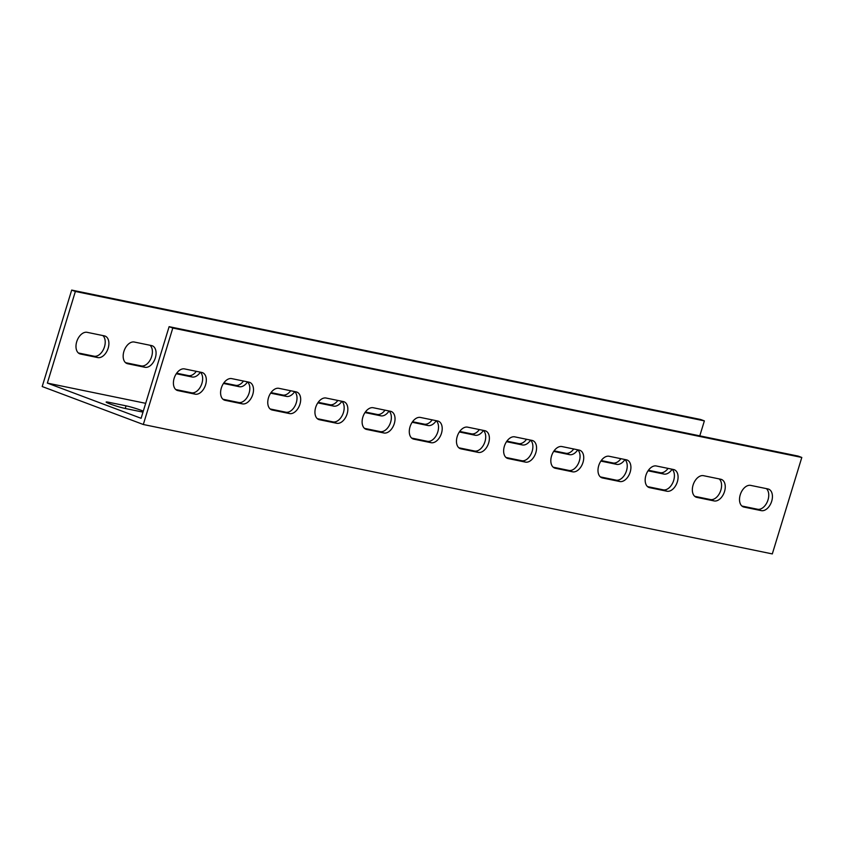 <?xml version="1.0" encoding="UTF-8"?>
<svg xmlns="http://www.w3.org/2000/svg" width="844" height="844" viewBox="0 0 844 844"><rect width="100%" height="100%" fill="white"/><g stroke="black" fill="none" stroke-linecap="round" stroke-linejoin="round"><path stroke-width="1.27" d="M172.798 328.052L169.117 326.67L798.129 456.087L801.8 457.459L172.798 328.052L143.311 424.5L42.2 386.541L71.687 290.083L700.689 419.5L704.371 420.882L699.792 435.852M169.117 326.67L141.106 418.297L47.348 383.092L75.369 291.465L71.687 290.083M801.8 457.459L772.313 553.917L143.311 424.5M78.355 352.971L94.095 356.21A11.383 7.174 110.6 0 0 103.844 348.572A11.383 7.174 110.6 0 0 102.841 335.564M125.534 362.677L141.264 365.916A11.383 7.174 110.6 0 0 151.023 358.278A11.383 7.174 110.6 0 0 150.021 345.27M176.66 373.196L188.444 375.622A11.383 7.174 110.6 0 0 196.325 371.328M223.839 382.902L235.624 385.328A11.383 7.174 110.6 0 0 243.494 381.034M271.019 392.608L282.793 395.034A11.383 7.174 110.6 0 0 290.674 390.74M318.188 402.314L329.972 404.74A11.383 7.174 110.6 0 0 337.843 400.446M365.368 412.02L377.141 414.446A11.383 7.174 110.6 0 0 385.022 410.152M412.537 421.726L424.321 424.152A11.383 7.174 110.6 0 0 432.191 419.858M459.716 431.432L471.501 433.858A11.383 7.174 110.6 0 0 479.371 429.575M506.896 441.138L518.67 443.564A11.383 7.174 110.6 0 0 526.55 439.281M554.065 450.844L565.849 453.27A11.383 7.174 110.6 0 0 573.72 448.987M601.244 460.55L613.018 462.976A11.383 7.174 110.6 0 0 620.899 458.693M648.414 470.256L660.198 472.682A11.383 7.174 110.6 0 0 668.068 468.399M195.207 394.169A11.383 7.174 110.6 0 0 205.419 385.307A11.383 7.174 110.6 0 0 202.518 372.668A11.383 7.174 110.6 0 0 201.843 372.468L184.541 368.912A11.383 7.174 110.6 0 0 174.318 377.774A11.383 7.174 110.6 0 0 177.219 390.413A11.383 7.174 110.6 0 0 177.905 390.614L195.207 394.169L191.525 392.787A11.383 7.174 110.6 0 0 201.273 385.159A11.383 7.174 110.6 0 0 200.281 372.151M242.376 403.875A11.383 7.174 110.6 0 0 252.599 395.013A11.383 7.174 110.6 0 0 249.697 382.374A11.383 7.174 110.6 0 0 249.012 382.174L231.72 378.618A11.383 7.174 110.6 0 0 221.497 387.48A11.383 7.174 110.6 0 0 224.398 400.119A11.383 7.174 110.6 0 0 225.084 400.32L242.376 403.875L238.704 402.493A11.383 7.174 110.6 0 0 248.452 394.865A11.383 7.174 110.6 0 0 247.45 381.857M289.555 413.581A11.383 7.174 110.6 0 0 299.778 404.719A11.383 7.174 110.6 0 0 296.866 392.08A11.383 7.174 110.6 0 0 296.191 391.88L278.889 388.324A11.383 7.174 110.6 0 0 268.666 397.186A11.383 7.174 110.6 0 0 271.568 409.825A11.383 7.174 110.6 0 0 272.253 410.026L289.555 413.581L285.873 412.199A11.383 7.174 110.6 0 0 295.632 404.571A11.383 7.174 110.6 0 0 294.63 391.563M336.724 423.287A11.383 7.174 110.6 0 0 346.947 414.425A11.383 7.174 110.6 0 0 344.046 401.786A11.383 7.174 110.6 0 0 343.36 401.586L326.069 398.03A11.383 7.174 110.6 0 0 315.846 406.892A11.383 7.174 110.6 0 0 318.747 419.531A11.383 7.174 110.6 0 0 319.433 419.732L336.724 423.287L333.053 421.905A11.383 7.174 110.6 0 0 342.801 414.277A11.383 7.174 110.6 0 0 341.799 401.269M383.904 432.993A11.383 7.174 110.6 0 0 394.127 424.131A11.383 7.174 110.6 0 0 391.226 411.492A11.383 7.174 110.6 0 0 390.54 411.292L373.238 407.736A11.383 7.174 110.6 0 0 363.015 416.598A11.383 7.174 110.6 0 0 365.927 429.237A11.383 7.174 110.6 0 0 366.602 429.438L383.904 432.993L380.222 431.611A11.383 7.174 110.6 0 0 389.981 423.983A11.383 7.174 110.6 0 0 388.978 410.975M431.084 442.699A11.383 7.174 110.6 0 0 441.296 433.837A11.383 7.174 110.6 0 0 438.395 421.198A11.383 7.174 110.6 0 0 437.709 420.998L420.417 417.442A11.383 7.174 110.6 0 0 410.195 426.304A11.383 7.174 110.6 0 0 413.096 438.943A11.383 7.174 110.6 0 0 413.782 439.144L431.084 442.699L427.402 441.317A11.383 7.174 110.6 0 0 437.15 433.689A11.383 7.174 110.6 0 0 436.158 420.681M478.253 452.405A11.383 7.174 110.6 0 0 488.476 443.543A11.383 7.174 110.6 0 0 485.574 430.904A11.383 7.174 110.6 0 0 484.889 430.704L467.587 427.148A11.383 7.174 110.6 0 0 457.374 436.01A11.383 7.174 110.6 0 0 460.275 448.649A11.383 7.174 110.6 0 0 460.961 448.85L478.253 452.405L474.581 451.023A11.383 7.174 110.6 0 0 484.329 443.395A11.383 7.174 110.6 0 0 483.327 430.387M525.432 462.111A11.383 7.174 110.6 0 0 535.655 453.249A11.383 7.174 110.6 0 0 532.743 440.61A11.383 7.174 110.6 0 0 532.068 440.41L514.766 436.854A11.383 7.174 110.6 0 0 504.543 445.716A11.383 7.174 110.6 0 0 507.444 458.355A11.383 7.174 110.6 0 0 508.13 458.556L525.432 462.111L521.75 460.729A11.383 7.174 110.6 0 0 531.509 453.101A11.383 7.174 110.6 0 0 530.507 440.093M572.601 471.817A11.383 7.174 110.6 0 0 582.824 462.955A11.383 7.174 110.6 0 0 579.923 450.316A11.383 7.174 110.6 0 0 579.237 450.116L561.946 446.56A11.383 7.174 110.6 0 0 551.723 455.422A11.383 7.174 110.6 0 0 554.624 468.061A11.383 7.174 110.6 0 0 555.31 468.262L572.601 471.817L568.93 470.435A11.383 7.174 110.6 0 0 578.678 462.807A11.383 7.174 110.6 0 0 577.676 449.799M619.781 481.523A11.383 7.174 110.6 0 0 630.004 472.661A11.383 7.174 110.6 0 0 627.103 460.022A11.383 7.174 110.6 0 0 626.417 459.822L609.115 456.266A11.383 7.174 110.6 0 0 598.892 465.128A11.383 7.174 110.6 0 0 601.804 477.767A11.383 7.174 110.6 0 0 602.479 477.968L619.781 481.523L616.099 480.141A11.383 7.174 110.6 0 0 625.858 472.513A11.383 7.174 110.6 0 0 624.855 459.505M666.95 491.229A11.383 7.174 110.6 0 0 677.173 482.367A11.383 7.174 110.6 0 0 674.272 469.728A11.383 7.174 110.6 0 0 673.586 469.528L656.294 465.972A11.383 7.174 110.6 0 0 646.071 474.834A11.383 7.174 110.6 0 0 648.973 487.473A11.383 7.174 110.6 0 0 649.658 487.674L666.95 491.229L663.279 489.847A11.383 7.174 110.6 0 0 673.027 482.219A11.383 7.174 110.6 0 0 672.035 469.211M714.129 500.935A11.383 7.174 110.6 0 0 724.352 492.073A11.383 7.174 110.6 0 0 721.451 479.434A11.383 7.174 110.6 0 0 720.765 479.234L703.463 475.678A11.383 7.174 110.6 0 0 693.251 484.54A11.383 7.174 110.6 0 0 696.152 497.179A11.383 7.174 110.6 0 0 696.827 497.38L714.129 500.935L710.458 499.553A11.383 7.174 110.6 0 0 720.206 491.925A11.383 7.174 110.6 0 0 719.204 478.917M761.309 510.641A11.383 7.174 110.6 0 0 771.521 501.779A11.383 7.174 110.6 0 0 768.62 489.14A11.383 7.174 110.6 0 0 767.945 488.94L750.643 485.384A11.383 7.174 110.6 0 0 740.42 494.246A11.383 7.174 110.6 0 0 743.321 506.885A11.383 7.174 110.6 0 0 744.007 507.086L761.309 510.641L757.627 509.259A11.383 7.174 110.6 0 0 767.375 501.631A11.383 7.174 110.6 0 0 766.384 488.623M175.784 389.548L191.525 392.787M222.964 399.254L238.704 402.493M270.143 408.96L285.873 412.199M317.312 418.666L333.053 421.905M364.492 428.372L380.222 431.611M411.661 438.078L427.402 441.317M458.841 447.784L474.581 451.023M506.02 457.49L521.75 460.729M553.189 467.196L568.93 470.435M600.369 476.902L616.099 480.141M647.538 486.608L663.279 489.847M694.717 496.314L710.458 499.553M741.887 506.031L757.627 509.259M142.995 412.136A11.383 0.876 -163 0 1 142.604 412.051L125.302 408.496A11.383 0.876 -163 0 1 113.138 405.057A11.383 0.876 -163 0 1 106.144 402.06A11.383 0.876 -163 0 1 108.76 402.282L126.051 405.837A11.383 0.876 -163 0 1 143.29 411.155M47.348 383.092L145.685 403.327M87.111 332.325L104.403 335.88A11.383 7.174 -69.4 0 1 105.089 336.081A11.383 7.174 -69.4 0 1 107.99 348.73A11.383 7.174 -69.4 0 1 97.767 357.582L80.475 354.026A11.383 7.174 -69.4 0 1 79.79 353.826A11.383 7.174 -69.4 0 1 76.888 341.187A11.383 7.174 -69.4 0 1 87.111 332.325M134.28 342.031L151.582 345.586A11.383 7.174 -69.4 0 1 152.268 345.787A11.383 7.174 -69.4 0 1 155.169 358.436A11.383 7.174 -69.4 0 1 144.946 367.288L127.644 363.732A11.383 7.174 -69.4 0 1 126.969 363.532A11.383 7.174 -69.4 0 1 124.068 350.893A11.383 7.174 -69.4 0 1 134.28 342.031M200.344 372.204A11.383 7.174 -69.4 0 1 192.126 376.994L176.29 373.744M247.524 381.91A11.383 7.174 -69.4 0 1 239.295 386.7L223.46 383.45M294.693 391.627A11.383 7.174 -69.4 0 1 286.475 396.406L270.639 393.156M341.873 401.333A11.383 7.174 -69.4 0 1 333.644 406.112L317.808 402.862M389.052 411.039A11.383 7.174 -69.4 0 1 380.823 415.828L364.988 412.568M436.221 420.745A11.383 7.174 -69.4 0 1 427.992 425.534L412.167 422.274M483.401 430.451A11.383 7.174 -69.4 0 1 475.172 435.24L459.336 431.98M530.57 440.157A11.383 7.174 -69.4 0 1 522.352 444.946L506.516 441.686M577.75 449.863A11.383 7.174 -69.4 0 1 569.521 454.652L553.685 451.392M624.929 459.569A11.383 7.174 -69.4 0 1 616.7 464.358L600.865 461.098M672.098 469.275A11.383 7.174 -69.4 0 1 663.869 474.064L648.034 470.804M75.369 291.465L704.371 420.882M660.198 472.682L663.869 474.064M742.678 506.59L744.007 507.086M126.051 405.837L125.25 408.485M108.76 402.282L108.433 403.337M613.018 462.976L616.7 464.358M695.509 496.884L696.827 497.38M565.849 453.27L569.521 454.652M648.329 487.178L649.658 487.674M518.67 443.564L522.352 444.946M601.16 477.472L602.479 477.968M471.501 433.858L475.172 435.24M553.981 467.766L555.31 468.262M424.321 424.152L427.992 425.534M506.801 458.06L508.13 458.556M377.141 414.446L380.823 415.828M459.632 448.354L460.961 448.85M329.972 404.74L333.644 406.112M412.452 438.648L413.782 439.144M282.793 395.034L286.475 396.406M365.283 428.942L366.602 429.438M235.624 385.328L239.295 386.7M318.104 419.236L319.433 419.732M188.444 375.622L192.126 376.994M270.924 409.53L272.253 410.026M126.326 363.236L127.644 363.732M141.264 365.916L144.946 367.288M223.755 399.824L225.084 400.32M79.146 353.531L80.475 354.026M94.095 356.21L97.767 357.582M176.575 390.118L177.905 390.614"/></g></svg>
